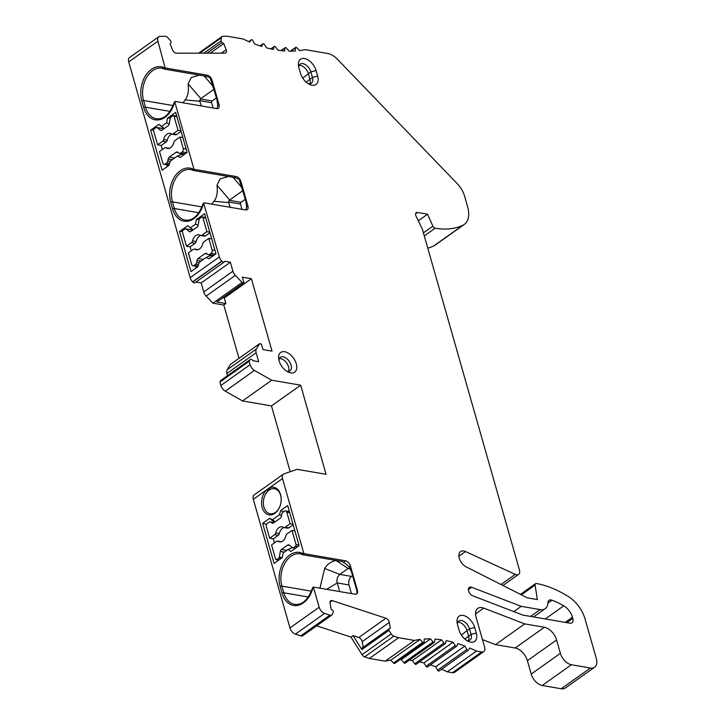 <?xml version="1.0" encoding="UTF-8"?>
<svg xmlns="http://www.w3.org/2000/svg" width="725" height="725" viewBox="0 0 725 725"><rect width="100%" height="100%" fill="white"/><g stroke="black" fill="none" stroke-linecap="round" stroke-linejoin="round"><path stroke-width="1.09" d="M418.289 220.781L427.56 214.201L432.87 226.146A2.547 1.504 54.6 0 0 435.145 228.212A101.69 60.347 54.6 0 0 462.849 225.267A25.42 15.089 54.6 0 0 464.263 224.451A25.42 15.089 54.6 0 0 467.643 206.833L464.625 196.221A19.067 11.31 54.6 0 0 457.276 183.724L337.361 59.196A16.521 9.806 54.6 0 0 327.827 53.523L305.143 49.626A152.531 90.516 -125.4 0 1 299.507 50.596L296.806 47.759A1.269 0.752 54.6 0 0 295.646 47.388A1.269 0.752 54.6 0 0 295.428 47.895L295.365 50.995A152.531 90.516 -125.4 0 1 289.03 51.149L286.475 48.113A1.269 0.752 54.6 0 0 285.233 47.642A1.269 0.752 54.6 0 0 285.016 48.049L284.635 50.958A152.531 90.516 -125.4 0 1 277.983 50.233L275.618 47.016A1.269 0.752 54.6 0 0 274.286 46.445A1.269 0.752 54.6 0 0 274.086 46.753L273.397 49.445A152.531 90.516 -125.4 0 1 266.492 47.841L264.335 44.488A1.269 0.752 54.6 0 0 262.93 43.817A1.269 0.752 54.6 0 0 262.758 44.035L261.77 46.473A152.531 90.516 -125.4 0 1 254.693 44.008L252.762 40.564A1.269 0.752 54.6 0 0 251.285 39.766A1.269 0.752 54.6 0 0 251.158 39.911L249.871 42.068A152.531 90.516 -125.4 0 1 243.093 38.969L227.269 36.25L222.947 36.259A3.815 2.266 54.6 0 0 222.058 36.522A3.815 2.266 54.6 0 0 221.406 37.773L221.071 40.899A1.269 0.752 54.6 0 0 221.959 42.485L223.744 43.563L226.164 49.753A3.815 2.266 -125.4 0 1 225.819 52.862A3.815 2.266 -125.4 0 1 224.931 53.133L176.356 53.188A3.815 2.266 -125.4 0 1 172.477 49.817L170.058 43.636L171 42.539A1.269 0.752 54.6 0 0 170.665 40.972L167.783 37.691A3.435 2.039 54.6 0 0 165.037 36.322L160.234 36.332A6.353 3.77 54.6 0 0 158.757 36.776L129.558 57.502A6.353 3.77 54.6 0 0 128.715 61.906L190.177 277.666A6.353 3.77 54.6 0 0 192.623 281.826L192.768 281.98A2.547 1.504 54.6 0 0 195.07 282.705L224.27 261.97A2.547 1.504 54.6 0 0 224.677 261.281L230.351 262.251L232.906 271.213A6.353 3.77 54.6 0 0 235.344 275.373L242.132 282.442L243.944 282.75L242.358 277.186L251.403 278.735L272.029 351.136L262.976 349.586L261.39 344.022L259.586 343.713L256.333 349.051A6.353 3.77 54.6 0 0 256.133 352.749L258.689 361.712L253.016 360.742A2.547 1.504 54.6 0 0 250.288 359.509A2.547 1.504 54.6 0 0 250.034 359.79L249.101 361.313L250.071 364.72A6.353 3.77 54.6 0 0 254.457 370.421L271.703 380.208L300.667 385.192L326.051 474.295L297.087 469.32L283.928 473.887A6.353 3.77 54.6 0 0 283.357 474.186A6.353 3.77 54.6 0 0 282.505 478.582L303.893 553.646L303.322 554.842L300.277 553.827A22.248 15.379 99.7 0 1 303.059 554.716M195.931 282.088L201.16 282.986L203.716 291.948A6.353 3.77 54.6 0 0 206.145 296.099L212.933 303.177L242.132 282.442M238.978 358.34L223.798 305.044L212.933 303.177M259.586 343.713L230.387 364.439L227.133 369.786A6.353 3.77 54.6 0 0 226.934 373.484L227.559 375.659M250.288 359.509L221.098 380.244A2.547 1.504 54.6 0 0 220.835 380.525L219.911 382.048L220.88 385.455A6.353 3.77 54.6 0 0 225.267 391.156L242.503 400.943L271.467 405.918L290.208 471.703M283.357 474.186L254.158 494.912A6.353 3.77 54.6 0 0 253.315 499.317L289.955 627.95A6.353 3.77 54.6 0 0 295.419 634.13L300.721 635.879A3.435 2.039 54.6 0 0 302.506 635.87L331.706 615.144A3.435 2.039 54.6 0 0 332.123 614.628L333.346 612.054A1.269 0.752 54.6 0 0 332.775 610.441L331.08 608.9L330.047 602.946A3.815 2.266 -125.4 0 1 330.654 600.771A3.815 2.266 -125.4 0 1 332.304 600.635L385.908 618.244A3.815 2.266 -125.4 0 1 389.298 622.422L390.331 628.367L389.008 628.91A1.269 0.752 54.6 0 0 388.917 628.965A1.269 0.752 54.6 0 0 388.972 630.333L391.219 633.904A3.815 2.266 54.6 0 0 393.829 636.142L398.605 637.71L414.419 640.429A152.531 90.516 -125.4 0 1 420.047 639.459L422.748 642.296A1.269 0.752 54.6 0 0 423.907 642.667A1.269 0.752 54.6 0 0 424.134 642.169L424.197 639.06A152.531 90.516 -125.4 0 1 430.532 638.906L433.079 641.942A1.269 0.752 54.6 0 0 434.329 642.413A1.269 0.752 54.6 0 0 434.538 642.015L434.918 639.097A152.531 90.516 -125.4 0 1 441.579 639.822L443.945 643.039A1.269 0.752 54.6 0 0 445.268 643.61A1.269 0.752 54.6 0 0 445.467 643.302L446.156 640.61A152.531 90.516 -125.4 0 1 453.062 642.214L455.228 645.567A1.269 0.752 54.6 0 0 456.632 646.247A1.269 0.752 54.6 0 0 456.795 646.02L457.792 643.592A152.531 90.516 -125.4 0 1 464.87 646.048L466.8 649.491A1.269 0.752 54.6 0 0 468.268 650.289A1.269 0.752 54.6 0 0 468.404 650.144L469.682 647.987A152.531 90.516 -125.4 0 1 476.47 651.086L481.681 651.983A6.353 3.77 54.6 0 0 483.774 651.594A6.353 3.77 54.6 0 0 484.626 647.189L476.08 617.211A12.715 7.54 -125.4 0 1 477.775 608.402A12.715 7.54 -125.4 0 1 483.747 608.13L524.701 623.89L544.366 627.27A12.715 7.54 -125.4 0 1 556.592 639.957L560.398 653.325A11.437 6.788 54.6 0 0 571.4 664.752L590.404 668.015A12.715 7.54 54.6 0 0 594.591 667.245A12.715 7.54 54.6 0 0 596.285 658.436L585.012 618.842A25.42 15.089 54.6 0 0 568.681 596.784A101.69 60.347 54.6 0 0 536.364 583.516A2.547 1.504 54.6 0 0 535.521 583.67A2.547 1.504 54.6 0 0 535.104 585.075L537.343 599.575L527.383 597.871L466.592 567.086A9.534 5.655 -125.4 0 1 459.65 559.31A9.534 5.655 -125.4 0 1 460.529 551.553A9.534 5.655 -125.4 0 1 465.504 551.553L515.276 574.372A6.353 3.77 54.6 0 0 518.592 574.372A6.353 3.77 54.6 0 0 519.435 569.968L422.367 229.191L416.087 216.222A3.815 2.266 -125.4 0 1 416.25 212.706A3.815 2.266 -125.4 0 1 417.509 212.47L427.56 214.201M316.662 625.82L351 637.103L353.084 635.617L358.803 637.502L385.908 618.244M423.907 642.667L394.717 663.402A1.269 0.752 54.6 0 1 393.557 663.031L390.847 660.194A152.531 90.516 -125.4 0 0 385.22 661.164L369.406 658.445L364.63 656.877A3.815 2.266 54.6 0 1 362.02 654.639L351 637.103M400.028 659.623A152.531 90.516 -125.4 0 1 401.333 659.641L403.888 662.677A1.269 0.752 54.6 0 0 405.13 663.148L434.329 642.413M409.326 660.167A152.531 90.516 -125.4 0 1 412.38 660.557L414.745 663.774A1.269 0.752 54.6 0 0 416.077 664.345L445.268 643.61M419.53 661.889A152.531 90.516 -125.4 0 1 423.871 662.949L426.028 666.302A1.269 0.752 54.6 0 0 427.433 666.973A1.269 0.752 54.6 0 0 427.605 666.755M430.369 664.888A152.531 90.516 -125.4 0 1 435.671 666.783L437.601 670.226A1.269 0.752 54.6 0 0 439.069 671.024A1.269 0.752 54.6 0 0 439.205 670.879M441.625 669.211A152.531 90.516 -125.4 0 1 447.271 671.821L452.491 672.718A6.353 3.77 54.6 0 0 454.584 672.329L483.774 651.594M482.46 639.604L495.501 644.625L515.176 648.005L544.366 627.27M560.398 653.325L531.207 674.06L527.392 660.692A12.715 7.54 54.6 0 0 515.176 648.005M531.207 674.06A11.437 6.788 54.6 0 0 542.209 685.487L561.213 688.75A12.715 7.54 54.6 0 0 565.4 687.98L594.591 667.245M427.777 248.177A101.69 60.347 54.6 0 0 433.659 246.002A25.42 15.089 54.6 0 0 435.063 245.177L464.263 224.451M222.838 297.739L224.297 297.993L225.883 303.558L216.829 302.008L243.944 282.75M363.153 647.262L362.183 641.67A3.815 2.266 54.6 0 0 358.803 637.502M388.845 629.028L361.902 648.168A1.269 0.752 54.6 0 0 361.811 648.213A1.269 0.752 54.6 0 0 361.866 649.591L353.084 635.617M495.501 644.625L524.701 623.89M447.271 671.821L476.47 651.086M435.671 666.783L464.87 646.048M423.871 662.949L453.062 642.214M412.38 660.557L441.579 639.822M401.333 659.641L430.532 638.906M390.847 660.194L420.047 639.459M385.22 661.164L414.419 640.429M369.406 658.445L398.605 637.71M300.721 635.879L329.92 615.144A3.435 2.039 54.6 0 0 331.706 615.144M312.847 588.256L313.408 587.06L319.154 607.215A6.353 3.77 54.6 0 0 324.619 613.404L329.92 615.144M282.505 478.582L269.229 488.016A13.983 9.67 99.7 0 1 281.173 498.646A13.983 9.67 99.7 0 1 279.796 506.648A13.983 9.67 99.7 0 1 264.317 511.904A13.983 9.67 99.7 0 1 266.592 489.892L269.229 488.016L270.325 489.366A12.715 8.791 99.7 0 1 274.422 488.704A12.715 8.791 99.7 0 1 281.173 498.836M290.897 551.48L288.133 549.432L283.158 552.967L282.288 557.597L274.086 563.425L262.658 523.332L269.609 518.393L272.482 519.698L279.442 514.759L280.738 510.491L287.689 505.561L299.108 545.653L290.897 551.48M292.456 547.556L288.133 549.432M294.731 548.762L293.625 547.937M266.573 524.374L262.658 523.332M273.334 522.417L274.077 521.891L269.609 518.393M274.077 521.891L274.675 522.163M275.174 521.81L272.482 519.698M281.536 515.656L279.442 514.759M283.674 511.75L280.738 510.491M288.804 511.433L289.266 511.107M166.859 164.856L167.33 166.523M195.732 266.22L196.203 267.878M164.122 128.633L158.866 124.328L150.664 130.156L153.564 129.965M158.866 124.328L161.639 126.377L166.614 122.842L167.475 118.211L170.312 117.912M167.475 118.211L175.686 112.384L187.104 152.477L180.163 157.416L177.281 156.111L170.321 161.05L169.034 165.318L162.083 170.248L150.664 130.156M190.177 277.666L219.367 256.931L203.598 203.036A23.517 16.258 99.7 0 1 188.219 221.134A23.517 16.258 99.7 0 1 172.613 208.972L170.71 202.293A23.517 16.258 99.7 0 1 175.296 175.785A23.517 16.258 99.7 0 1 194.073 169.623L174.725 101.681A23.517 16.258 99.7 0 1 159.346 119.779A23.517 16.258 99.7 0 1 143.74 107.617L141.837 100.929A23.517 16.258 99.7 0 1 146.423 74.421A23.517 16.258 99.7 0 1 165.209 68.268L164.992 69.219L161.938 68.204A22.248 15.379 99.7 0 1 164.729 69.093M158.757 36.776A6.353 3.77 54.6 0 0 157.905 41.18L165.209 68.268M212.488 256.315L210.739 255.526L206.154 257.466L209.036 258.771L215.977 253.832L204.559 213.739L196.348 219.566L199.185 219.267M206.154 257.466L199.194 262.405L197.898 266.673L190.956 271.603L179.537 231.511L187.739 225.683L190.512 227.732L195.487 224.197L196.348 219.566M210.739 255.526L213.041 255.925M179.537 231.511L182.437 231.32M192.995 229.988L187.739 225.683M193.104 229.907L190.512 227.732M198.124 225.257L195.487 224.197M209.815 232.181L206.915 231.683L202.9 217.591A1.269 0.879 -80.3 0 0 201.749 217.074L199.683 218.542A1.269 0.879 -80.3 0 0 199.13 219.503L198.133 225.194A2.547 1.758 99.7 0 1 197.046 227.106L190.856 231.502A2.547 1.758 99.7 0 1 189.787 231.782A2.547 1.758 99.7 0 1 189.216 231.52L185.863 228.919A1.269 0.879 -80.3 0 0 185.047 228.937L182.981 230.405A1.269 0.879 -80.3 0 0 182.464 232.109L186.479 246.201L190.095 246.826L191.246 250.85M208.818 238.371L203.807 241.923A2.547 1.758 -80.3 0 0 202.746 243.691A7.631 5.274 99.7 0 1 196.357 249.799A7.631 5.274 99.7 0 1 194.925 249.237A2.547 1.758 -80.3 0 0 194.454 249.047A2.547 1.758 -80.3 0 0 193.385 249.328L188.382 252.88L191.663 264.407A2.547 1.758 -80.3 0 0 192.904 265.731A2.547 1.758 -80.3 0 0 193.965 265.45L195.596 264.29A2.547 1.758 -80.3 0 0 196.692 262.368L197.037 260.393A2.547 1.758 99.7 0 1 198.133 258.472L204.994 253.605A2.547 1.758 99.7 0 1 206.054 253.324A2.547 1.758 99.7 0 1 206.625 253.587L207.794 254.493A2.547 1.758 -80.3 0 0 208.365 254.747A2.547 1.758 -80.3 0 0 209.434 254.466L211.066 253.306A2.547 1.758 -80.3 0 0 212.099 249.898L208.818 238.371L211.718 238.869M206.915 231.683L201.903 235.244L205.519 235.87A2.547 1.758 99.7 0 1 204.459 236.142L200.834 235.525A2.547 1.758 -80.3 0 0 201.903 235.244M190.095 246.826L195.107 243.265L191.482 242.639A2.547 1.758 -80.3 0 0 192.551 240.881A7.631 5.274 99.7 0 1 198.94 234.773A7.631 5.274 99.7 0 1 200.363 235.335A2.547 1.758 -80.3 0 0 200.834 235.525M191.482 242.639L186.479 246.201M200.789 235.516A7.631 5.274 -80.3 0 0 196.167 241.507A2.547 1.758 99.7 0 1 195.107 243.265M194.454 249.047L198.07 249.672A2.547 1.758 99.7 0 1 198.124 249.681M205.519 235.87L209.96 232.716M183.615 154.96L181.866 154.171L184.168 154.561M181.866 154.171L177.281 156.111M169.251 123.903L166.614 122.842M164.231 128.552L161.639 126.377M165.554 68.014L207.187 75.173A5.084 3.018 -125.4 0 1 212.081 80.248L219.059 104.753A5.084 3.018 -125.4 0 1 218.379 108.279A5.084 3.018 -125.4 0 1 216.712 108.587L175.069 101.437M217.065 108.623L217.727 105.705L216.974 99.66L210.187 77.675L205.719 76.216L164.992 69.219M313.408 587.06L355.042 594.21A5.084 3.018 54.6 0 0 356.718 593.902A5.084 3.018 54.6 0 0 357.398 590.377L350.411 565.872A5.084 3.018 54.6 0 0 345.526 560.797L303.893 553.646M219.367 256.931A6.353 3.77 54.6 0 0 221.814 261.1L221.968 261.254A2.547 1.504 54.6 0 0 224.27 261.97M203.942 202.792L245.585 209.942A5.084 3.018 -125.4 0 0 247.252 209.634A5.084 3.018 -125.4 0 0 247.932 206.108L240.954 181.603A5.084 3.018 -125.4 0 0 236.06 176.528L194.427 169.378M284.68 351.725A12.071 7.168 -125.4 0 1 296.289 363.778A12.071 7.168 -125.4 0 1 290.707 372.886A12.071 7.168 -125.4 0 1 288.106 372.016A12.071 7.168 -125.4 0 1 278.663 358.712A12.071 7.168 -125.4 0 1 284.68 351.725M459.088 630.097L457.502 624.524A12.071 7.168 -125.4 0 1 457.076 622.412A12.071 7.168 -125.4 0 1 463.982 615.625A12.071 7.168 -125.4 0 1 474.703 627.478L476.289 633.052A12.071 7.168 -125.4 0 1 468.105 641.281A12.071 7.168 -125.4 0 1 459.088 630.097M298.863 67.615A12.071 7.168 -125.4 0 1 298.437 65.504A12.071 7.168 -125.4 0 1 305.343 58.716A12.071 7.168 -125.4 0 1 316.064 70.57L317.65 76.143A12.071 7.168 -125.4 0 1 309.466 84.372A12.071 7.168 -125.4 0 1 300.449 73.189L298.863 67.615M521.193 606.336L540.197 609.598A15.252 9.053 54.6 0 0 545.218 608.674A15.252 9.053 54.6 0 0 547.892 602.792A6.353 3.77 -125.4 0 1 549.006 600.345A6.353 3.77 -125.4 0 1 551.979 600.2A86.438 51.294 -125.4 0 1 563.76 605.828A12.715 7.54 -125.4 0 1 572.487 617.202L572.832 618.389A6.353 3.77 -125.4 0 1 571.98 622.793A6.353 3.77 -125.4 0 1 569.886 623.174L522.852 615.099L472.791 595.832A5.111 3.027 -125.4 0 1 468.867 591.709A5.111 3.027 -125.4 0 1 469.274 587.395A5.111 3.027 -125.4 0 1 471.676 587.286L521.193 606.336L513.771 611.601M278.962 360.352A8.265 4.903 -125.4 0 1 280.403 357.343A8.265 4.903 -125.4 0 1 283.122 356.836A8.265 4.903 -125.4 0 1 290.308 363.134A8.265 4.903 -125.4 0 1 289.973 370.819A8.265 4.903 -125.4 0 1 287.254 371.318A8.265 4.903 -125.4 0 1 286.656 371.182M288.478 371.363A8.265 4.903 54.6 0 0 287.182 363.769A8.265 4.903 54.6 0 0 280.62 358.621A8.265 4.903 54.6 0 0 279.397 358.567M468.477 640.637A8.265 4.903 54.6 0 0 468.567 636.133L466.982 630.569A8.265 4.903 54.6 0 0 457.81 622.268M457.375 624.053A8.265 4.903 -125.4 0 1 458.816 621.044A8.265 4.903 -125.4 0 1 464.716 621.987A8.265 4.903 -125.4 0 1 469.483 628.793L471.069 634.357A8.265 4.903 -125.4 0 1 469.972 640.084A8.265 4.903 -125.4 0 1 466.655 640.456M309.838 83.728A8.265 4.903 54.6 0 0 309.928 79.233L308.343 73.66A8.265 4.903 54.6 0 0 299.171 65.368M298.736 67.144A8.265 4.903 -125.4 0 1 300.177 64.135A8.265 4.903 -125.4 0 1 306.077 65.078A8.265 4.903 -125.4 0 1 310.844 71.884L312.43 77.448A8.265 4.903 -125.4 0 1 311.333 83.176A8.265 4.903 -125.4 0 1 308.016 83.547M303.322 554.842L342.245 561.531L346.197 564.159L349.078 566.823L351.444 571.717L356.954 591.092L357.044 593.222L356.283 594.128M339.699 591.573L337.234 582.945C336.391 579.746 337.252 576.91 339.817 574.408L348.163 568.491L335.974 560.452C330.79 561.73 327.011 564.412 324.646 568.5L319.952 588.183M350.338 568.862L348.163 568.491L349.74 567.802M351.462 593.594L349.006 584.966L337.234 582.945L326.622 589.325M352.586 575.722L351.589 576.429A6.353 4.395 -80.3 0 0 349.006 584.966M216.467 97.902L212.135 100.974A1.269 0.879 99.7 0 0 211.618 102.678L213.132 107.971M211.618 102.678L199.611 100.621L201.36 105.95M245.34 199.257L241.008 202.329A1.269 0.879 99.7 0 0 240.492 204.042L241.996 209.326M240.492 204.042L228.484 201.976L230.233 207.305M199.611 100.621L200.843 98.618L188.119 83.873C188.98 90.906 187.983 96.253 185.129 99.923L200.028 101.255M214.011 89.266L200.843 98.618M199.511 75.146L191.3 77.502L188.119 83.873M213.222 86.511L204.151 75.944M210.613 78.4L210.187 77.675M174.507 102.633L174.725 101.681M182.945 102.787L185.129 99.923M228.484 201.976L229.707 199.982L216.993 185.228C217.853 192.261 216.857 197.608 214.002 201.278L228.901 202.619M242.884 190.63L229.707 199.982M228.384 176.501L220.173 178.858L216.993 185.228M242.096 187.875L233.024 177.308M245.929 209.987L246.6 207.06L245.847 201.015L239.06 179.039L234.592 177.571L193.865 170.574L194.073 169.623M239.486 179.755L239.06 179.039M203.381 203.988L203.598 203.036M203.082 203.634C198.741 215.552 192.778 221.043 185.183 220.092A22.248 15.379 99.7 0 1 174.353 208.537L172.45 201.849A22.248 15.379 99.7 0 1 175.359 179.021A22.248 15.379 99.7 0 1 190.811 169.559L193.865 170.574M211.818 204.142L214.002 201.278M253.315 499.317L266.592 489.892L267.933 491.061A12.715 8.791 99.7 0 1 269.102 490.1A12.715 8.791 99.7 0 1 270.325 489.357M279.868 506.467A12.715 8.791 99.7 0 1 275.446 512.376A12.715 8.791 99.7 0 1 270.117 513.762A12.715 8.791 99.7 0 1 263.42 504.446A12.715 8.791 99.7 0 1 267.933 491.061M271.467 405.918L300.667 385.192M242.503 400.943L271.703 380.208M219.911 382.048L249.101 361.313M224.297 297.993L251.403 278.735M223.798 305.044L225.883 303.558M201.16 282.986L230.351 262.251M210.259 53.152L223.744 43.563M180.942 130.826L178.042 130.328L174.027 116.236A1.269 0.879 -80.3 0 0 172.876 115.719L170.81 117.187A1.269 0.879 -80.3 0 0 170.257 118.148L169.269 123.83A2.547 1.758 99.7 0 1 168.173 125.751L161.983 130.147A2.547 1.758 99.7 0 1 160.923 130.427A2.547 1.758 99.7 0 1 160.343 130.165L156.99 127.564A1.269 0.879 -80.3 0 0 156.174 127.573L154.108 129.041A1.269 0.879 -80.3 0 0 153.591 130.754L157.606 144.846L161.222 145.462L162.373 149.495M179.945 137.016L174.933 140.568A2.547 1.758 -80.3 0 0 173.873 142.327A7.631 5.274 99.7 0 1 167.484 148.444A7.631 5.274 99.7 0 1 166.052 147.882A2.547 1.758 -80.3 0 0 165.581 147.692A2.547 1.758 -80.3 0 0 164.521 147.972L159.509 151.525L162.79 163.052A2.547 1.758 -80.3 0 0 164.031 164.376A2.547 1.758 -80.3 0 0 165.092 164.095L166.723 162.935A2.547 1.758 -80.3 0 0 167.819 161.013L168.173 159.038A2.547 1.758 99.7 0 1 169.26 157.117L176.121 152.25A2.547 1.758 99.7 0 1 177.181 151.969A2.547 1.758 99.7 0 1 177.752 152.223L178.921 153.129A2.547 1.758 -80.3 0 0 179.492 153.392A2.547 1.758 -80.3 0 0 180.561 153.111L182.192 151.951A2.547 1.758 -80.3 0 0 183.226 148.534L179.945 137.016L182.845 137.514M178.042 130.328L173.03 133.889L176.655 134.506A2.547 1.758 99.7 0 1 175.586 134.787L171.97 134.161A2.547 1.758 -80.3 0 0 173.03 133.889M161.222 145.462L166.233 141.91L162.608 141.284A2.547 1.758 -80.3 0 0 163.678 139.526A7.631 5.274 99.7 0 1 170.067 133.409A7.631 5.274 99.7 0 1 171.49 133.98A2.547 1.758 -80.3 0 0 171.97 134.161M162.608 141.284L157.606 144.846M171.916 134.152A7.631 5.274 -80.3 0 0 167.294 140.152A2.547 1.758 99.7 0 1 166.233 141.91M165.581 147.692L169.206 148.317A2.547 1.758 99.7 0 1 169.251 148.326M176.655 134.506L181.087 131.361M292.003 530.41L287 533.963A2.547 1.758 -80.3 0 0 285.931 535.73A7.631 5.274 99.7 0 1 279.542 541.838A7.631 5.274 99.7 0 1 278.119 541.276A2.547 1.758 -80.3 0 0 277.639 541.086A2.547 1.758 -80.3 0 0 276.578 541.367L271.567 544.919L275.582 559.011A1.269 0.879 -80.3 0 0 276.733 559.537L278.799 558.069A1.269 0.879 -80.3 0 0 279.352 557.108L280.339 551.417A2.547 1.758 99.7 0 1 281.436 549.496L287.626 545.109A2.547 1.758 99.7 0 1 288.686 544.828A2.547 1.758 99.7 0 1 289.266 545.082L292.619 547.683A1.269 0.879 -80.3 0 0 293.435 547.674L295.501 546.206A1.269 0.879 -80.3 0 0 296.017 544.502L292.003 530.41L294.903 530.908M290.1 523.722L286.819 512.203A2.547 1.758 -80.3 0 0 285.577 510.88A2.547 1.758 -80.3 0 0 284.517 511.152L282.886 512.321A2.547 1.758 -80.3 0 0 281.789 514.233L281.436 516.218A2.547 1.758 99.7 0 1 280.348 518.139L273.488 523.006A2.547 1.758 99.7 0 1 272.428 523.278A2.547 1.758 99.7 0 1 271.857 523.024L270.688 522.118A2.547 1.758 -80.3 0 0 270.117 521.864A2.547 1.758 -80.3 0 0 269.048 522.136L267.416 523.296A2.547 1.758 -80.3 0 0 266.383 526.713L269.664 538.24L274.675 534.678A2.547 1.758 -80.3 0 0 275.736 532.92A7.631 5.274 99.7 0 1 282.125 526.803A7.631 5.274 99.7 0 1 283.557 527.374A2.547 1.758 -80.3 0 0 284.028 527.564A2.547 1.758 -80.3 0 0 285.097 527.283L290.1 523.722L293 524.22M269.664 538.24L273.289 538.856L274.431 542.889M283.973 527.546A7.631 5.274 -80.3 0 0 279.361 533.546A2.547 1.758 99.7 0 1 278.291 535.304L273.289 538.856M293.154 524.755L288.713 527.909A2.547 1.758 99.7 0 1 287.644 528.181L284.028 527.564M277.639 541.086L281.264 541.711A2.547 1.758 99.7 0 1 281.318 541.72M206.942 53.152L221.959 42.485M203.816 53.152L221.071 40.899M199.738 53.161L221.406 37.773M248.784 41.597L251.158 39.911M260.094 45.929L262.758 44.035M271.005 48.947L274.086 46.753M281.336 50.659L285.016 48.049M290.816 51.158L295.428 47.895M433.659 246.002L462.849 225.267M424.288 235.924L435.145 228.212M423.409 232.861L432.87 226.146M415.615 213.812L417.509 212.47M501.002 584.513L515.276 574.372M458.889 556.247L465.504 551.553M521.375 594.826L535.104 585.075M561.213 688.75L590.404 668.015M542.209 685.487L571.4 664.752M527.392 660.692L556.592 639.957M475.546 613.948L483.747 608.13M452.491 672.718L481.681 651.983M437.601 670.226L466.8 649.491M426.028 666.302L455.228 645.567M414.745 663.774L443.945 643.039M403.888 662.677L433.079 641.942M393.557 663.031L422.748 642.296M364.63 656.877L393.829 636.142M362.02 654.639L391.219 633.904M361.866 649.591L388.972 630.333M329.993 602.276L332.304 600.635M295.419 634.13L324.619 613.404M289.955 627.95L319.154 607.215M313.055 587.304A23.517 16.258 99.7 0 1 297.676 605.402A23.517 16.258 99.7 0 1 282.07 593.24L280.167 586.552A23.517 16.258 99.7 0 1 284.762 560.053A23.517 16.258 99.7 0 1 303.539 553.891M128.715 61.906L157.905 41.18M202.9 217.591L205.8 218.089M212.099 249.898L214.999 250.397M211.066 253.306L215.624 254.094M209.434 254.466L213.984 255.254M204.994 253.605L207.123 253.977M203.453 259.387L198.133 258.472M201.061 261.082L197.037 260.393M196.692 262.368L199.085 262.785M195.596 264.29L198.478 264.788M193.965 265.45L198.061 266.157M194.925 249.237L197.889 249.744M196.167 241.507L192.551 240.881M185.863 228.919L192.814 230.115M189.216 231.52L190.412 231.728M141.837 100.929A1.269 0.526 -15.9 0 1 143.577 100.494A22.248 15.379 99.7 0 1 146.486 77.666A22.248 15.379 99.7 0 1 161.938 68.204M205.719 76.216L207.187 75.173M530.591 616.422L540.197 609.598M468.377 589.624L471.676 587.286M566.823 622.648L572.832 618.389M565.201 622.376L572.487 617.202M545.282 618.951L563.76 605.828M547.882 603.118L551.979 600.2M474.703 627.478L469.483 628.793L461.345 634.982M476.289 633.052L471.069 634.357L464.834 639.06M316.064 70.57L310.844 71.884L302.706 78.073M317.65 76.143L312.43 77.448L306.195 82.152M362.183 641.67L389.298 622.422M312.538 587.893C308.207 599.82 302.234 605.303 294.64 604.36A22.248 15.379 99.7 0 1 283.81 592.805L281.907 586.117A22.248 15.379 99.7 0 1 284.825 563.289A22.248 15.379 99.7 0 1 300.277 553.827M282.07 593.24A1.269 0.526 -15.9 0 1 283.81 592.805L308.379 597.019M280.167 586.552A1.269 0.526 -15.9 0 1 281.907 586.117L311.46 591.192M343.378 562.319L345.526 560.797M349.078 566.823L350.411 565.872M356.863 590.757L357.398 590.377M324.646 568.5L339.817 574.408L351.589 576.429M212.135 100.974L200.218 98.926M211.546 80.629L212.081 80.248M217.727 105.705L219.059 104.753M174.208 102.27C169.868 114.197 163.904 119.679 156.31 118.737A22.248 15.379 99.7 0 1 145.48 107.182L143.577 100.494L173.121 105.569M143.74 107.617A1.269 0.526 -15.9 0 1 145.48 107.182L170.04 111.396M241.008 202.329L229.091 200.281M240.419 181.984L240.954 181.603M234.592 177.571L236.06 176.528M246.6 207.06L247.932 206.108M172.613 208.972A1.269 0.526 -15.9 0 1 174.353 208.537L198.913 212.76M170.71 202.293A1.269 0.526 -15.9 0 1 172.45 201.849L201.994 206.933M190.811 169.559A22.248 15.379 99.7 0 1 193.593 170.448M267.869 488.795L269.102 490.091M225.267 391.156L254.457 370.421M220.88 385.455L250.071 364.72M220.835 380.525L250.034 359.79M226.934 373.484L256.133 352.749M227.133 369.786L256.333 349.051M206.145 296.099L235.344 275.373M203.716 291.948L232.906 271.213M192.768 281.98L221.968 261.254M192.623 281.826L221.814 261.1M221.406 53.133L226.164 49.753M174.027 116.236L176.927 116.734M183.226 148.534L186.126 149.033M182.192 151.951L186.751 152.73M180.561 153.111L185.111 153.89M176.121 152.25L178.259 152.613M174.58 158.032L169.26 157.117M172.188 159.727L168.173 159.038M167.819 161.013L170.212 161.421M166.723 162.935L169.605 163.424M165.092 164.095L169.188 164.802M166.052 147.882L169.016 148.389M167.294 140.152L163.678 139.526M156.99 127.564L163.941 128.76M160.343 130.165L161.548 130.373M296.017 544.502L298.917 545.001M286.819 512.203L289.719 512.702M295.501 546.206L297.785 546.596M276.733 559.537L279.016 559.927M278.799 558.069L281.083 558.458M293.435 547.674L295.709 548.064M270.688 522.118L273.95 522.68M271.857 523.024L273.053 523.232M278.291 535.304L274.675 534.678M285.097 527.283L288.713 527.909M279.361 533.546L275.736 532.92M278.119 541.276L281.073 541.783M287.626 545.109L289.764 545.472M286.756 550.411L281.436 549.496M284.363 552.106L280.339 551.417M279.352 557.108L282.279 557.607M198.623 53.161L222.058 36.522M248.738 41.579L251.285 39.766M259.994 45.902L262.93 43.817M270.824 48.901L274.286 46.445M281.028 50.623L285.233 47.642M290.335 51.167L295.646 47.388M502.942 585.492L518.592 574.372M520.468 594.364L535.521 583.67M439.069 671.024L468.268 650.289M427.433 666.973L456.632 646.247M202.275 216.938L205.628 217.509M208.365 254.747L213.467 255.626M192.904 265.731L197.925 266.592M185.582 228.792L192.895 230.052M533.582 616.939L545.218 608.674M361.811 648.213L388.917 628.965M173.411 115.574L176.764 116.154M179.492 153.392L184.594 154.262M164.031 164.376L169.052 165.237M156.709 127.437L164.031 128.697M276.198 559.673L278.753 560.108M270.117 521.864L274.132 522.553M285.577 510.88L289.384 511.533M292.9 547.81L295.447 548.254"/></g></svg>
